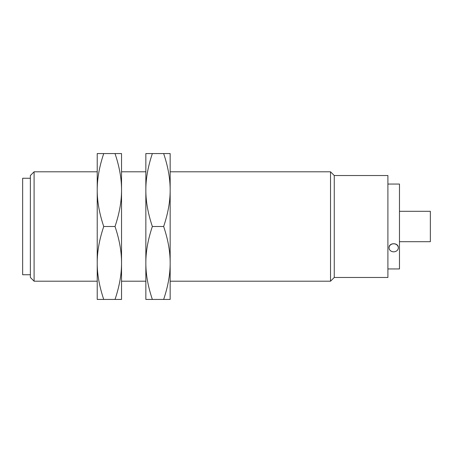 <?xml version="1.0" encoding="UTF-8"?>
<svg xmlns="http://www.w3.org/2000/svg" width="453" height="453" viewBox="0 0 453 453"><rect width="100%" height="100%" fill="white"/><g stroke="black" fill="none" stroke-linecap="round" stroke-linejoin="round"><path stroke-width="0.68" d="M30.368 274.745L22.65 274.745L22.65 178.256L30.368 178.256M399.472 211.308L430.35 211.308L430.35 241.692L399.472 241.692M30.368 226.5L30.368 277.474L34.1 281.2L34.1 171.8L30.368 175.526L30.368 226.5M398.317 247.802A4.632 4.009 180 0 0 393.685 243.793A4.632 4.009 180 0 0 389.053 247.802A4.632 4.009 180 0 0 393.685 251.817A4.632 4.009 180 0 0 398.317 247.802L398.317 247.729C398.6 242.417 388.77 242.417 389.053 247.729L389.053 247.802M387.898 184.048L399.472 184.048L399.472 268.952L387.898 268.952M97.225 299.433L97.225 153.567L103.737 153.567C99.349 166.613 97.18 178.771 97.225 190.034C97.18 201.296 99.349 213.454 103.737 226.5C99.349 239.546 97.18 251.704 97.225 262.966C97.18 274.229 99.349 286.387 103.737 299.433L97.225 299.433M334.257 175.526L334.257 277.474L387.898 277.474L387.898 175.526L334.257 175.526L330.531 171.8L170.158 171.8M115.022 153.567L121.534 153.567L121.534 299.433L115.022 299.433C119.411 286.387 121.585 274.229 121.534 262.966C121.585 251.704 119.411 239.546 115.022 226.5C119.411 213.454 121.585 201.296 121.534 190.034C121.585 178.771 119.411 166.613 115.022 153.567L103.737 153.567M103.737 299.433L115.022 299.433M103.737 226.5L115.022 226.5M334.257 277.474L330.531 281.2L330.531 171.8M170.158 262.966C170.203 251.704 168.035 239.546 163.646 226.5C168.035 213.454 170.203 201.296 170.158 190.034L170.158 299.433L163.646 299.433C168.035 286.387 170.203 274.229 170.158 262.966M170.158 190.034C170.203 178.771 168.035 166.613 163.646 153.567L170.158 153.567L170.158 190.034M163.646 153.567L152.361 153.567C147.972 166.613 145.804 178.771 145.849 190.034C145.804 201.296 147.972 213.454 152.361 226.5C147.972 239.546 145.804 251.704 145.849 262.966C145.804 274.229 147.972 286.387 152.361 299.433L145.849 299.433L145.849 153.567L152.361 153.567M163.646 226.5L152.361 226.5M163.646 299.433L152.361 299.433M97.225 171.8L34.1 171.8M97.225 281.2L34.1 281.2M330.531 281.2L170.158 281.2M145.849 171.8L121.534 171.8M145.849 281.2L121.534 281.2"/></g></svg>
